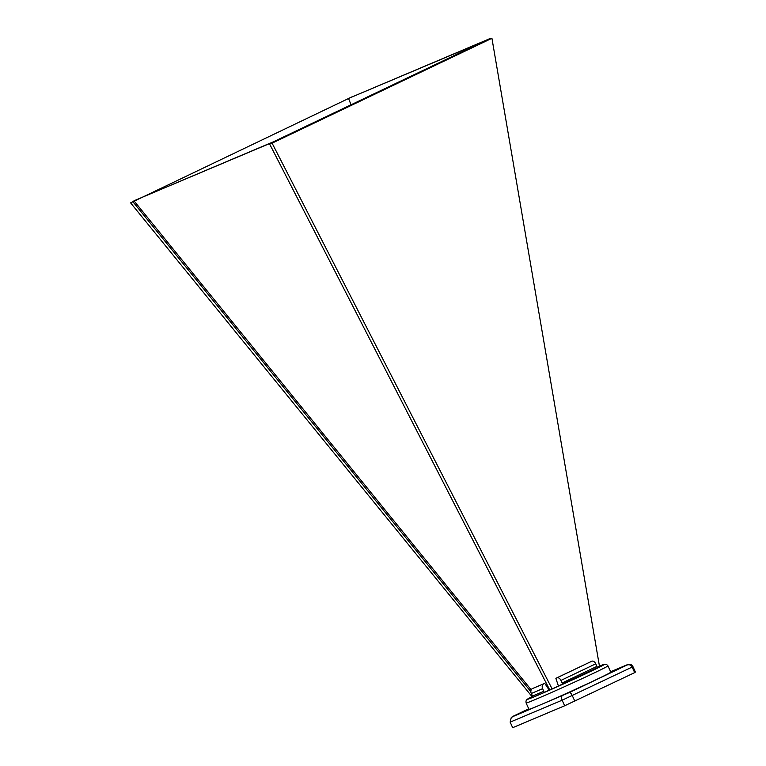 <?xml version="1.0" encoding="UTF-8"?>
<svg xmlns="http://www.w3.org/2000/svg" width="766" height="766" viewBox="0 0 766 766"><rect width="100%" height="100%" fill="white"/><g stroke="black" fill="none" stroke-linecap="round" stroke-linejoin="round"><path stroke-width="1.15" d="M563.383 683.837A1.264 0.823 64.5 0 1 562.1 683.004L596.925 666.391A1.264 0.823 -115.5 0 0 598.208 667.234L552.123 688.94L272.083 143.165L491.925 38.3L599.481 666.343L597.681 667.205M491.925 38.3L489.445 38.75L269.46 143.692L549.739 689.946L552.123 688.94M543.458 692.837L532.121 697.615A1.264 0.967 67.1 0 0 532.466 696.055L543.803 691.267A1.264 0.967 -112.9 0 1 543.458 692.837L549.71 689.879M352.647 96.545L130.613 202.866L532.504 697.213M273.529 141.748L133.964 200.788L531.192 689.831M488.095 39.392L348.53 98.431L351.048 104.77M530.848 691.679L132.633 201.42M564.322 694.542L572.432 690.961L564.322 694.542M515.939 714.956L524.049 711.375L515.939 714.956M617.425 669.206L625.544 665.635L617.425 669.206M528.971 709.297A44.945 1.015 -24.4 0 0 570.316 691.65A44.945 1.015 -24.4 0 0 610.828 672.165L607.965 665.865A44.945 1.015 155.6 0 1 567.462 685.35A44.945 1.015 155.6 0 1 526.108 702.997L528.971 709.297M634.679 672.634L635.387 672.031L632.869 666.468L632.151 667.071L634.679 672.634L564.657 705.773L512.684 727.7L510.156 722.137L511.276 717.464L512.205 716.871L569.454 692.502L627.067 665.022L610.636 671.734L627.574 664.591C629.891 663.796 631.653 664.419 632.869 666.468M627.067 665.022C629.259 664.323 630.954 665.012 632.151 667.071L562.139 700.21L564.657 705.773M569.454 692.502C570.297 692.454 571.245 693.498 572.298 695.624L574.826 701.177M543.803 691.267L542.634 688.691A3.926 2.987 -112.9 0 1 543.716 683.827L544.75 683.339L549.184 690.099M532.466 696.055L531.298 693.479A3.926 2.987 -112.9 0 1 532.37 688.615L543.716 683.827M544.75 683.339L532.37 688.615M599.606 666.047A1.264 0.967 -112.9 0 1 599.443 666.104A42.092 0.948 -24.4 0 1 566.361 682.659A42.092 0.948 -24.4 0 1 531.805 696.792L526.845 699.607L525.955 701.053L526.108 702.997M596.925 666.391L595.757 663.816A3.926 2.537 -115.5 0 0 591.792 661.23L555.867 678.312L558.395 685.943M562.1 683.004L560.932 680.428A3.926 2.537 -115.5 0 0 556.968 677.843L555.867 678.312M272.083 143.165L269.46 143.692M348.53 98.431L485.338 40.713M133.964 200.788L270.771 143.06M510.156 722.137L562.139 700.21C561.267 697.998 561.306 696.514 562.244 695.758M512.617 716.488L528.741 708.799L511.276 717.464M512.713 716.44L512.205 716.871M531.298 693.479L542.634 688.691M556.968 677.843L591.792 661.23M560.932 680.428L595.757 663.816M607.965 665.865L606.605 664.467L604.929 664.189L599.443 666.104"/></g></svg>
